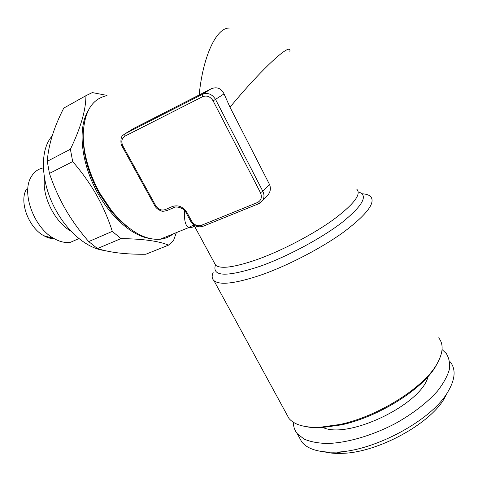 <?xml version="1.0" encoding="UTF-8"?>
<svg xmlns="http://www.w3.org/2000/svg" width="478" height="478" viewBox="0 0 478 478"><rect width="100%" height="100%" fill="white"/><g stroke="black" fill="none" stroke-linecap="round" stroke-linejoin="round"><path stroke-width="0.72" d="M106.283 95.803C91.788 99.143 84.098 112.157 83.208 134.844C83.399 153.892 88.992 173.424 99.992 193.447L111.834 211.013C128.761 230.999 144.882 240.41 160.19 239.233C165.083 238.695 169.349 236.951 172.994 233.999M194.432 226.07C192.15 227.564 190.274 228.054 188.792 227.54C185.398 225.909 184.018 220.304 184.651 210.72M229.273 28.065L229.285 28.059C215.954 27.628 202.768 57.509 199.171 94.997L133.965 128.301L124.889 133.846L124.919 136.158C121.627 138.375 120.964 141.673 122.93 146.041L155.625 205.504C158.194 209.394 161.367 210.768 165.155 209.633L172.564 206.436L173.962 207.56L174.506 207.333M289.877 51.385C291.855 40.989 261.4 69.167 230.002 107.221L269.455 184.347C270.93 187.77 270.62 191.069 268.528 194.241L265.983 196.972M193.96 224.983L196.822 230.486M149.907 238.504C131.695 236.072 108.661 215.62 94.716 187.418C80.74 159.252 78.255 127.668 87.791 111.416M176.346 232.631L173.586 240.368L168.507 245.142C158.983 241.079 143.143 238.904 120.988 238.606L112.306 231.376C108.387 218.978 103.134 206.872 96.544 195.06C89.9 183.433 81.953 172.277 72.698 161.594L70.391 149.25C80.752 127.799 85.926 109.946 85.921 95.69L92.284 92.583L107.006 95.403M72.698 161.594L49.437 173.436C53.769 186.253 59.17 198.298 65.635 209.573C72.274 220.914 79.975 231.579 88.729 241.569L112.306 231.376M49.437 173.436L47.262 161.301L70.391 149.25M85.921 95.69L63.771 108.106C53.924 127.256 48.427 144.989 47.262 161.301M120.988 238.606L97.458 248.56C109.892 252.563 126.001 254.463 145.796 254.254L168.507 245.142M97.458 248.56L88.729 241.569M199.171 94.997L211.133 88.806C216.845 86.524 221.153 88.221 224.051 93.885L230.002 107.221M104.264 250.448C88.657 248.811 69.579 234.011 57.217 212.519C40.732 184.872 38.987 150.217 52.18 135.991M83.208 134.844L83.208 137.736C83.381 155.852 88.693 174.416 99.143 193.417L110.406 210.117C115.933 216.958 121.705 222.599 127.728 227.044M293.408 422.265C293.361 426.615 294.651 430.427 297.28 433.707L304.092 439.079C310.264 441.75 317.978 443.22 327.239 443.494C346.819 442.987 372.248 435.667 395.593 423.394C413.088 413.536 427.063 402.751 437.519 391.034C443.393 383.476 447.318 376.359 449.296 369.685C450.133 363.417 449.117 358.022 446.261 353.487L442.06 349.543M324.58 451.889C329.796 453.198 335.909 453.682 342.917 453.323C377.483 452.379 429.077 424.601 444.116 398.837L447.563 392.384C455.205 379.663 456.137 369.524 450.354 361.971M112.354 212.471L112.617 211.975M111.846 211.874L112.115 211.366M305.806 426.603C310.318 427.553 315.522 427.9 321.425 427.655L341.226 424.888C378.247 417.157 422.94 389.074 435.864 366.04L437.991 362.109M54.426 238.767C51.009 238.797 47.465 237.775 43.791 235.696C28.734 227.773 18.935 201.698 26.362 189.312M286.071 413.112L288.963 418.435C294.287 424.793 304.546 427.75 319.74 427.302L339.966 424.464C377.799 416.541 423.574 387.789 436.743 364.302C443.178 353.105 443.823 344.274 438.696 337.815M362.103 193.787C365.933 193.99 368.711 194.845 370.438 196.356C375.995 202.296 367.409 213.953 344.686 231.328C322.214 247.801 288.234 265.517 260.952 275.041C235.403 283.597 219.731 285.456 213.935 280.622C211.832 278.644 211.605 275.824 213.242 272.155M71.162 231.292C55.113 222.581 41.837 196.452 44.532 178.378M298.69 436.295L301.779 441.971C307.838 449.374 319.471 452.75 336.667 452.098C374.304 451.053 431.264 420.383 447.563 392.384M78.201 238.91L70.529 242.268C65.39 243.087 59.881 241.844 54.008 238.534C34.302 228.155 21.217 193.327 30.98 177.248C33.735 172.271 37.625 169.206 42.638 168.059M214.204 262.595L215.644 265.254C220.788 269.293 234.907 267.28 258.006 259.219C282.48 250.353 312.887 234.435 333.16 219.832C353.72 204.441 361.607 194.241 356.821 189.24M122.147 146.37L122.153 146.388C120.713 145.676 120.014 136.816 123.019 135.262L124.889 133.846L202.421 94.309C207.745 92.32 212.136 94.058 215.602 99.532L262.822 191.278L269.455 184.347M172.564 206.436C178.348 204.704 183.188 206.789 187.077 212.698L191.63 221.111C194.193 225.024 197.432 226.429 201.358 225.329L257.409 202.547C261.257 200.467 262.273 197.181 260.456 192.688L213.128 100.9L224.051 93.885M187.077 212.698L186.187 212.925C183.385 206.299 173.58 206.448 173.962 207.56L166.655 210.702M260.456 192.688L262.822 191.278C264.388 194.564 264.364 197.617 262.745 200.443L259.638 203.299M154.782 205.707L155.625 205.504M165.155 209.633L166.553 210.744L163.213 211.276C163.41 211.706 157.095 210.308 154.806 205.743L122.153 146.388L122.93 146.041M201.358 225.329L203.001 226.291M257.409 202.547L258.974 203.61M428.103 376.443C421.829 404.197 348.707 439.443 323.08 427.571M213.128 100.9C210.356 96.52 206.837 95.128 202.576 96.711L124.919 136.158M202.576 96.711L202.421 94.309L211.133 88.806M191.63 221.111L190.734 221.32L186.163 212.877M268.522 194.241L262.745 200.443L258.676 203.73L202.672 226.423C197.623 227.659 193.644 225.963 190.734 221.32L190.704 221.272M358.273 191.899C368.496 195.012 363.334 205.002 342.78 221.882C322.154 237.948 287.631 256.483 260.146 266.258C227.737 276.887 212.746 276.81 215.16 266.019M160.19 239.233L188.792 227.54C191.367 225.939 193.154 225.269 194.146 225.532M215.5 264.985C215.22 266.109 215.267 266.198 215.644 265.254L194.14 225.532M435.864 366.04L436.743 364.302M321.425 427.655L319.74 427.302M213.935 280.622L288.963 418.435M342.917 453.323L336.667 452.098M70.529 242.268L78.984 238.564M43.791 235.696L54.008 238.534M297.28 433.707L301.779 441.971M110.406 210.117L111.834 211.013"/></g></svg>
